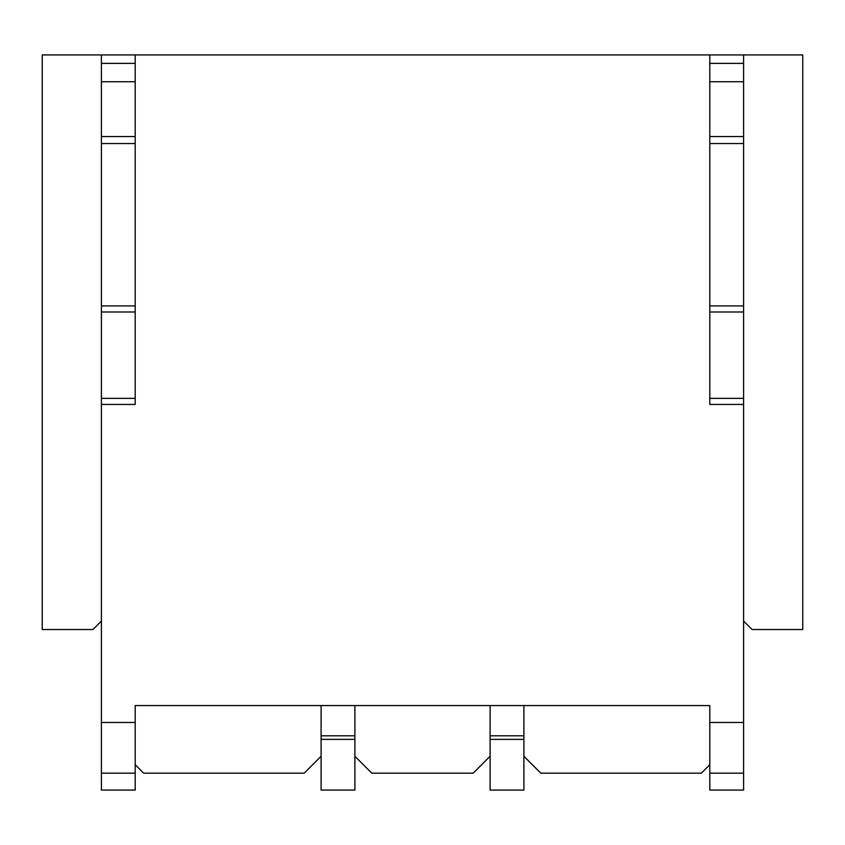 <?xml version="1.0" encoding="UTF-8"?>
<svg xmlns="http://www.w3.org/2000/svg" width="845" height="845" viewBox="0 0 845 845"><rect width="100%" height="100%" fill="white"/><g stroke="black" fill="none" stroke-linecap="round" stroke-linejoin="round"><path stroke-width="1.27" d="M523.9 756.275L540.8 773.175L701.35 773.175L709.8 764.725M354.9 756.275L371.8 773.175L473.2 773.175L490.1 756.275M135.2 764.725L143.65 773.175L304.2 773.175L321.1 756.275M135.2 773.175L101.4 773.175L101.4 790.075L135.2 790.075L135.2 705.575L709.8 705.575L709.8 722.475L743.6 722.475L743.6 404.438L709.8 404.438L709.8 311.995L743.6 311.995L743.6 63.375L709.8 63.375M321.1 705.575L321.1 735.805L354.9 735.805L354.9 790.075L321.1 790.075L321.1 735.805M354.9 705.575L354.9 735.805M523.9 705.575L523.9 790.075L490.1 790.075L490.1 735.805L523.9 735.805M490.1 705.575L490.1 735.805M523.9 739.375L490.1 739.375M135.2 722.475L101.4 722.475L101.4 136.552L135.2 136.552L135.2 54.925L101.4 54.925L101.4 63.375L135.2 63.375M101.4 621.075L92.95 629.525L42.25 629.525L42.25 54.925L101.4 54.925M743.6 621.075L752.05 629.525L802.75 629.525L802.75 54.925L135.2 54.925M709.8 311.995L709.8 54.925M709.8 773.175L743.6 773.175L743.6 790.075L709.8 790.075L709.8 722.475M743.6 311.995L743.6 404.438M743.6 773.175L743.6 722.475M743.6 54.925L743.6 63.375M101.4 404.438L135.2 404.438L135.2 136.552M101.4 773.175L101.4 722.475M101.4 136.552L101.4 63.375M354.9 739.375L321.1 739.375M743.6 398.354L709.8 398.354M709.8 305.911L743.6 305.911M709.8 143.544L743.6 143.544M709.8 136.552L743.6 136.552M709.8 81.733L743.6 81.733M101.4 311.995L135.2 311.995M101.4 305.911L135.2 305.911M101.4 143.544L135.2 143.544M101.4 81.733L135.2 81.733M135.2 398.354L101.4 398.354"/></g></svg>
